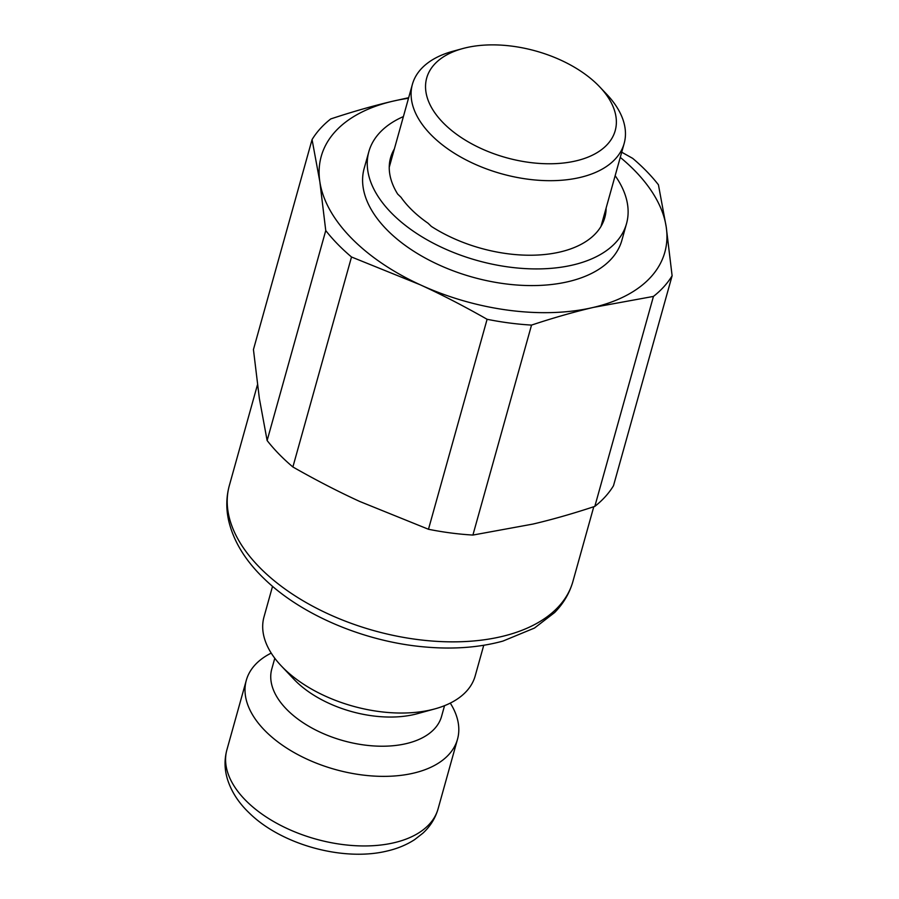 <?xml version="1.0" encoding="UTF-8"?>
<svg xmlns="http://www.w3.org/2000/svg" width="899" height="899" viewBox="0 0 899 899"><rect width="100%" height="100%" fill="white"/><g stroke="black" fill="none" stroke-linecap="round" stroke-linejoin="round"><path stroke-width="1.35" d="M403.404 116.578A133.771 75.651 15.6 0 0 368.848 151.684A133.771 75.651 15.6 0 0 431.026 242A133.771 75.651 15.6 0 0 577.113 263.924A133.771 75.651 15.6 0 0 626.524 223.637A133.771 75.651 15.6 0 0 615.152 175.698M606.128 208.04A111.206 62.896 -164.4 0 1 604.802 217.569A111.206 62.896 -164.4 0 1 431.329 226.391L428.036 223.222A109.925 62.166 15.6 0 1 400.976 197.241L397.673 194.072A111.206 62.896 -164.4 0 1 390.571 157.752A111.206 62.896 -164.4 0 1 394.369 148.919M601.453 225.615A111.206 62.896 15.6 0 0 601.465 224.705M389.716 165.585A111.206 62.896 15.6 0 0 389.256 166.371M626.524 223.637L621.872 240.303A133.771 75.651 -164.4 0 1 572.449 280.589A133.771 75.651 -164.4 0 1 426.373 258.665A133.771 75.651 -164.4 0 1 364.185 168.349L368.848 151.684M425.935 91.923A97.856 55.345 -164.4 0 1 462.558 48.613A97.856 55.345 -164.4 0 1 599.757 86.922A97.856 55.345 -164.4 0 1 553.256 163.719A97.856 55.345 -164.4 0 1 425.935 91.923M462.558 48.613L452.68 51.322A109.925 62.166 15.6 0 0 412.394 84.349A109.925 62.166 15.6 0 0 411.54 99.969A109.925 62.166 15.6 0 0 514.801 176.991A109.925 62.166 15.6 0 0 624.153 143.469A109.925 62.166 15.6 0 0 606.803 94.361L599.757 86.922M359.746 501.473C338.103 491.551 315.819 480.044 292.883 466.974L351.509 256.99L420.238 284.792C441.881 294.715 464.165 306.222 487.101 319.291L428.475 529.264L359.746 501.473M532.927 524.072L472.908 535.062L531.534 325.09C553.346 317.853 573.978 311.964 593.419 307.402L653.449 296.412L594.823 506.384C573 513.621 552.368 519.51 532.927 524.072M594.823 506.384A194.094 109.768 -164.4 0 0 613.489 485.741L672.115 275.768L666.215 226.93L658.439 184.801A194.094 109.768 -164.4 0 0 632.682 158.359L621.715 152.201M408.663 97.71L392.638 101.25C373.186 105.812 352.554 111.712 330.742 118.938A194.094 109.768 -164.4 0 0 312.065 139.581L319.842 181.722L325.753 230.56L267.127 440.532L259.35 398.392L253.439 349.565L312.065 139.581M292.883 466.974A194.094 109.768 -164.4 0 1 267.127 440.532M472.908 535.062A194.094 109.768 -164.4 0 1 428.475 529.264M351.509 256.99A194.094 109.768 -164.4 0 1 325.753 230.56M672.115 275.768A194.094 109.768 -164.4 0 1 653.449 296.412M620.265 157.381A178.362 100.868 -164.4 0 1 666.215 226.93A178.362 100.868 -164.4 0 1 593.419 307.402A178.362 100.868 -164.4 0 1 420.238 284.792A178.362 100.868 -164.4 0 1 319.842 181.722A178.362 100.868 -164.4 0 1 392.638 101.25A178.362 100.868 -164.4 0 1 408.517 98.261M531.534 325.09A194.094 109.768 -164.4 0 1 487.101 319.291M272.543 586.317L263.991 616.95A109.633 62.009 15.6 0 0 281.297 665.923A109.633 62.009 15.6 0 0 284.792 669.44A109.633 62.009 15.6 0 0 435.015 708.85A109.633 62.009 15.6 0 0 475.189 675.913L483.741 645.291M271.217 653.101A109.633 62.009 15.6 0 0 246.315 680.285A109.633 62.009 15.6 0 0 267.104 732.775A109.633 62.009 15.6 0 0 378.254 776.275A109.633 62.009 15.6 0 0 457.501 739.248A109.633 62.009 15.6 0 0 450.275 703.097M274.791 658.259L271.79 668.98A88.124 49.838 15.6 0 0 288.512 711.176A88.124 49.838 15.6 0 0 377.861 746.148A88.124 49.838 15.6 0 0 441.566 716.379L444.556 705.659M281.297 665.923L293.849 679.183A88.124 49.838 15.6 0 0 296.659 682.015A88.124 49.838 15.6 0 0 417.406 713.682L435.015 708.85M229.335 485.55C226.177 497.068 225.986 508.901 228.751 521.038C233.74 541.715 245.641 561.032 264.441 578.99C301.828 615.343 365.185 641.908 424.991 646.977C453.444 649.494 479.414 647.527 502.889 641.099L534.478 628.053L554.627 612.545C563.482 603.499 569.584 593.149 572.91 581.473A178.362 100.868 -164.4 0 1 443.982 641.706A178.362 100.868 -164.4 0 1 263.171 570.944A178.362 100.868 -164.4 0 1 229.335 485.55L257.44 384.873M226.885 749.867C224.312 759.419 224.458 769.038 227.301 778.714C231.189 791.367 238.55 802.829 249.371 813.089C281.275 844.487 343.047 861.871 387.334 850.971C397.538 848.6 406.64 844.813 414.641 839.621L422.923 833.159C430.295 826.383 435.341 818.27 438.083 808.842A109.633 62.009 -164.4 0 1 358.825 845.858A109.633 62.009 -164.4 0 1 247.675 802.358A109.633 62.009 -164.4 0 1 226.885 749.867L246.315 680.285M412.394 84.349L389.245 167.281M624.153 143.469L600.993 226.402M572.91 581.473L593.778 506.733M438.083 808.842L457.501 739.248"/></g></svg>
